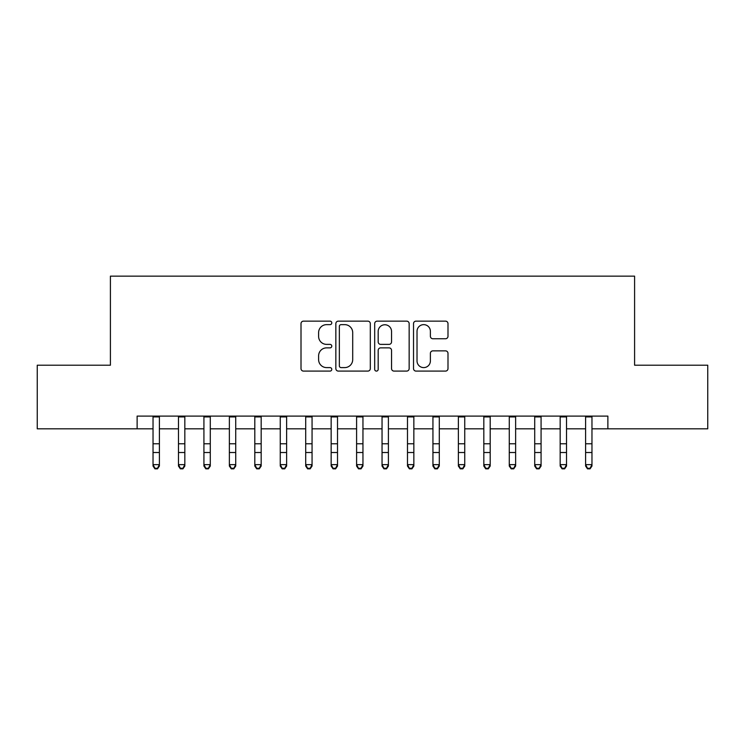 <?xml version="1.0" encoding="UTF-8"?>
<svg xmlns="http://www.w3.org/2000/svg" width="745" height="745" viewBox="0 0 745 745"><rect width="100%" height="100%" fill="white"/><g stroke="black" fill="none" stroke-linecap="round" stroke-linejoin="round"><path stroke-width="1.12" d="M331.786 322.892A1.751 1.751 0 0 0 330.035 321.142L303.504 321.142A2.496 2.496 0 0 0 301.008 323.637L301.008 368.598A2.496 2.496 0 0 0 303.504 371.094L330.035 371.094A1.751 1.751 0 0 0 331.786 369.352A1.751 1.751 0 0 0 330.035 367.602L326.608 367.602A7.99 7.99 0 0 1 318.609 359.612L318.609 355.859A7.99 7.99 0 0 1 326.608 347.868L330.035 347.868A1.751 1.751 0 0 0 331.786 346.118A1.751 1.751 0 0 0 330.035 344.376L326.608 344.376A7.99 7.99 0 0 1 318.609 336.377L318.609 332.633A7.99 7.99 0 0 1 326.608 324.643L330.035 324.643A1.751 1.751 0 0 0 331.786 322.892M445.491 338.752A2.496 2.496 0 0 0 447.996 336.256L447.996 323.637A2.496 2.496 0 0 0 445.491 321.142L416.027 321.142A2.496 2.496 0 0 0 413.522 323.637L413.522 368.598A2.496 2.496 0 0 0 416.027 371.094L445.491 371.094A2.496 2.496 0 0 0 447.996 368.598L447.996 353.363A2.496 2.496 0 0 0 445.491 350.867L432.882 350.867A2.496 2.496 0 0 0 430.387 353.363L430.387 360.915A6.677 6.677 0 0 1 423.7 367.602A6.677 6.677 0 0 1 417.023 360.915L417.023 331.32A6.677 6.677 0 0 1 423.7 324.643A6.677 6.677 0 0 1 430.387 331.32L430.387 336.256A2.496 2.496 0 0 0 432.882 338.752L445.491 338.752M137.127 428.822L37.25 428.822L37.25 365.208L110.409 365.208L110.409 276.144L634.591 276.144L634.591 365.208L707.75 365.208L707.75 428.822L607.873 428.822L607.873 416.101L137.127 416.101L137.127 428.822L153.032 428.822M370.312 323.637A2.496 2.496 0 0 0 367.816 321.142L338.342 321.142A2.496 2.496 0 0 0 335.846 323.637L335.846 368.598A2.496 2.496 0 0 0 338.342 371.094L367.816 371.094A2.496 2.496 0 0 0 370.312 368.598L370.312 323.637M377.184 321.142L406.658 321.142A2.496 2.496 0 0 1 409.154 323.637L409.154 368.598A2.496 2.496 0 0 1 406.658 371.094L394.04 371.094A2.496 2.496 0 0 1 391.544 368.598L391.544 350.364A2.496 2.496 0 0 0 389.048 347.868L380.676 347.868A2.496 2.496 0 0 0 378.181 350.364L378.181 369.352A1.751 1.751 0 0 1 376.43 371.094A1.751 1.751 0 0 1 374.688 369.352L374.688 323.637A2.496 2.496 0 0 1 377.184 321.142M159.393 428.822L178.474 428.822M184.834 428.822L203.925 428.822M210.286 428.822L229.367 428.822M235.727 428.822L254.809 428.822M261.178 428.822L280.26 428.822M286.62 428.822L305.701 428.822M312.062 428.822L331.153 428.822M337.513 428.822L356.594 428.822M362.955 428.822L382.045 428.822M388.406 428.822L407.487 428.822M413.847 428.822L432.938 428.822M439.299 428.822L458.38 428.822M464.74 428.822L483.822 428.822M490.191 428.822L509.273 428.822M515.633 428.822L534.714 428.822M541.075 428.822L560.165 428.822M566.526 428.822L585.607 428.822M591.968 428.822L607.873 428.822M341.089 324.643A1.751 1.751 0 0 0 339.347 326.394L339.347 365.851A1.751 1.751 0 0 0 341.089 367.602L344.712 367.602A7.99 7.99 0 0 0 352.702 359.612L352.702 332.633A7.99 7.99 0 0 0 344.712 324.643L341.089 324.643M391.544 331.451A6.677 6.677 0 0 0 384.867 324.764A6.677 6.677 0 0 0 378.181 331.451L378.181 341.871A2.496 2.496 0 0 0 380.676 344.376L389.048 344.376A2.496 2.496 0 0 0 391.544 341.871L391.544 331.451M159.393 416.101L159.393 466.053L157.484 468.856L157.484 468.288L154.941 468.288L154.941 468.856L157.484 468.856M153.032 416.101L153.032 464.638L159.393 464.638L157.484 468.288M154.941 468.856L153.032 466.053L153.032 464.638L154.941 468.288M184.834 416.101L184.834 466.053L182.925 468.856L182.925 468.288L180.383 468.288L180.383 468.856L182.925 468.856M178.474 416.101L178.474 464.638L184.834 464.638L182.925 468.288M180.383 468.856L178.474 466.053L178.474 464.638L180.383 468.288M210.286 416.101L210.286 466.053L208.376 468.856L208.376 468.288L205.825 468.288L205.825 468.856L208.376 468.856M203.925 416.101L203.925 464.638L210.286 464.638L208.376 468.288M205.825 468.856L203.925 466.053L203.925 464.638L205.825 468.288M235.727 416.101L235.727 466.053L233.818 468.856L233.818 468.288L231.276 468.288L231.276 468.856L233.818 468.856M229.367 416.101L229.367 464.638L235.727 464.638L233.818 468.288M231.276 468.856L229.367 466.053L229.367 464.638L231.276 468.288M261.178 416.101L261.178 466.053L259.269 468.856L259.269 468.288L256.718 468.288L256.718 468.856L259.269 468.856M254.809 416.101L254.809 464.638L261.178 464.638L259.269 468.288M256.718 468.856L254.809 466.053L254.809 464.638L256.718 468.288M286.62 416.101L286.62 466.053L284.711 468.856L284.711 468.288L282.169 468.288L282.169 468.856L284.711 468.856M280.26 416.101L280.26 464.638L286.62 464.638L284.711 468.288M282.169 468.856L280.26 466.053L280.26 464.638L282.169 468.288M312.062 416.101L312.062 466.053L310.162 468.856L310.162 468.288L307.611 468.288L307.611 468.856L310.162 468.856M305.701 416.101L305.701 464.638L312.062 464.638L310.162 468.288M307.611 468.856L305.701 466.053L305.701 464.638L307.611 468.288M337.513 416.101L337.513 466.053L335.604 468.856L335.604 468.288L333.062 468.288L333.062 468.856L335.604 468.856M331.153 416.101L331.153 464.638L337.513 464.638L335.604 468.288M333.062 468.856L331.153 466.053L331.153 464.638L333.062 468.288M362.955 416.101L362.955 466.053L361.046 468.856L361.046 468.288L358.503 468.288L358.503 468.856L361.046 468.856M356.594 416.101L356.594 464.638L362.955 464.638L361.046 468.288M358.503 468.856L356.594 466.053L356.594 464.638L358.503 468.288M388.406 416.101L388.406 466.053L386.497 468.856L386.497 468.288L383.954 468.288L383.954 468.856L386.497 468.856M382.045 416.101L382.045 464.638L388.406 464.638L386.497 468.288M383.954 468.856L382.045 466.053L382.045 464.638L383.954 468.288M413.847 416.101L413.847 466.053L411.938 468.856L411.938 468.288L409.396 468.288L409.396 468.856L411.938 468.856M407.487 416.101L407.487 464.638L413.847 464.638L411.938 468.288M409.396 468.856L407.487 466.053L407.487 464.638L409.396 468.288M439.299 416.101L439.299 466.053L437.389 468.856L437.389 468.288L434.838 468.288L434.838 468.856L437.389 468.856M432.938 416.101L432.938 464.638L439.299 464.638L437.389 468.288M434.838 468.856L432.938 466.053L432.938 464.638L434.838 468.288M464.74 416.101L464.74 466.053L462.831 468.856L462.831 468.288L460.289 468.288L460.289 468.856L462.831 468.856M458.38 416.101L458.38 464.638L464.74 464.638L462.831 468.288M460.289 468.856L458.38 466.053L458.38 464.638L460.289 468.288M490.191 416.101L490.191 466.053L488.282 468.856L488.282 468.288L485.731 468.288L485.731 468.856L488.282 468.856M483.822 416.101L483.822 464.638L490.191 464.638L488.282 468.288M485.731 468.856L483.822 466.053L483.822 464.638L485.731 468.288M515.633 416.101L515.633 466.053L513.724 468.856L513.724 468.288L511.182 468.288L511.182 468.856L513.724 468.856M509.273 416.101L509.273 464.638L515.633 464.638L513.724 468.288M511.182 468.856L509.273 466.053L509.273 464.638L511.182 468.288M541.075 416.101L541.075 466.053L539.175 468.856L539.175 468.288L536.624 468.288L536.624 468.856L539.175 468.856M534.714 416.101L534.714 464.638L541.075 464.638L539.175 468.288M536.624 468.856L534.714 466.053L534.714 464.638L536.624 468.288M566.526 416.101L566.526 466.053L564.617 468.856L564.617 468.288L562.075 468.288L562.075 468.856L564.617 468.856M560.165 416.101L560.165 464.638L566.526 464.638L564.617 468.288M562.075 468.856L560.165 466.053L560.165 464.638L562.075 468.288M591.968 416.101L591.968 466.053L590.059 468.856L590.059 468.288L587.516 468.288L587.516 468.856L590.059 468.856M585.607 416.101L585.607 464.638L591.968 464.638L590.059 468.288M587.516 468.856L585.607 466.053L585.607 464.638L587.516 468.288M159.393 443.778L153.032 443.778M159.393 452.513L153.032 452.513M159.393 416.921L153.032 416.921M184.834 443.778L178.474 443.778M184.834 452.513L178.474 452.513M184.834 416.921L178.474 416.921M210.286 443.778L203.925 443.778M210.286 452.513L203.925 452.513M210.286 416.921L203.925 416.921M235.727 443.778L229.367 443.778M235.727 452.513L229.367 452.513M235.727 416.921L229.367 416.921M261.178 443.778L254.809 443.778M261.178 452.513L254.809 452.513M261.178 416.921L254.809 416.921M286.62 443.778L280.26 443.778M286.62 452.513L280.26 452.513M286.62 416.921L280.26 416.921M312.062 443.778L305.701 443.778M312.062 452.513L305.701 452.513M312.062 416.921L305.701 416.921M337.513 443.778L331.153 443.778M337.513 452.513L331.153 452.513M337.513 416.921L331.153 416.921M362.955 443.778L356.594 443.778M362.955 452.513L356.594 452.513M362.955 416.921L356.594 416.921M388.406 443.778L382.045 443.778M388.406 452.513L382.045 452.513M388.406 416.921L382.045 416.921M413.847 443.778L407.487 443.778M413.847 452.513L407.487 452.513M413.847 416.921L407.487 416.921M439.299 443.778L432.938 443.778M439.299 452.513L432.938 452.513M439.299 416.921L432.938 416.921M464.74 443.778L458.38 443.778M464.74 452.513L458.38 452.513M464.74 416.921L458.38 416.921M490.191 443.778L483.822 443.778M490.191 452.513L483.822 452.513M490.191 416.921L483.822 416.921M515.633 443.778L509.273 443.778M515.633 452.513L509.273 452.513M515.633 416.921L509.273 416.921M541.075 443.778L534.714 443.778M541.075 452.513L534.714 452.513M541.075 416.921L534.714 416.921M566.526 443.778L560.165 443.778M566.526 452.513L560.165 452.513M566.526 416.921L560.165 416.921M591.968 443.778L585.607 443.778M591.968 452.513L585.607 452.513M591.968 416.921L585.607 416.921"/></g></svg>
